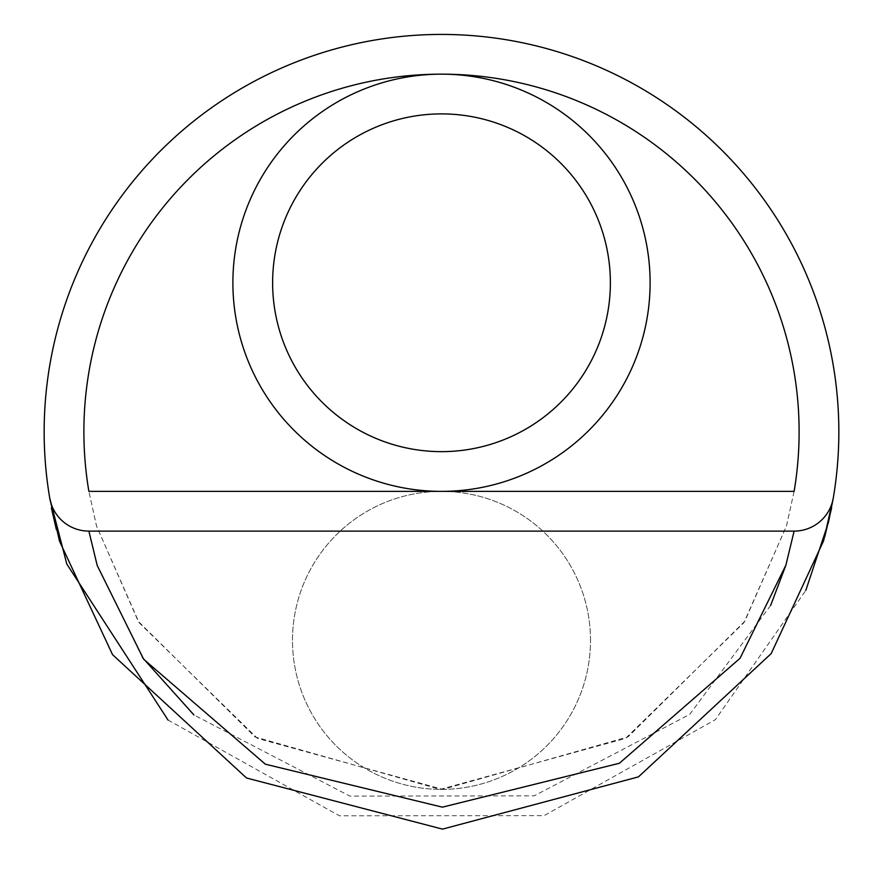 <?xml version="1.0" encoding="UTF-8"?>
<svg xmlns="http://www.w3.org/2000/svg" width="883" height="883" viewBox="0 0 883 883"><rect width="100%" height="100%" fill="white"/><g stroke="black" fill="none" stroke-linecap="round" stroke-linejoin="round"><path stroke-width="0.66" stroke-dasharray="4.42 3.31" d="M794.115 491.378L786.543 525.771L744.755 621.312L627.99 736.919L442.78 789.391L257.406 738.365L139.117 622.703L96.567 526.158L88.885 491.378L96.457 525.771L138.245 621.312L255.01 736.919L440.22 789.391L625.594 738.365L743.883 622.703L786.433 526.158L794.115 491.378A357.615 357.615 0 0 0 441.5 74.161A357.615 357.615 0 0 0 88.885 491.378M794.115 531.113A39.735 39.735 0 0 0 833.287 498.001A397.35 397.35 0 0 0 441.5 34.426A397.35 397.35 0 0 0 49.713 498.001A39.735 39.735 0 0 0 88.885 531.113L794.115 531.113L785.826 565.352M168.024 720.042L339.392 815.782L544.105 815.649L715.351 719.689L805.815 590.396M770.649 605.418L689.7 714.391L534.16 795.848L349.823 796.091L193.951 714.976M142.461 657.581L97.053 564.977L88.885 531.113M590.506 640.385A149.006 149.006 0 0 0 441.5 491.378A149.006 149.006 0 0 0 292.494 640.385A149.006 149.006 0 0 0 441.5 789.391A149.006 149.006 0 0 0 590.506 640.385A149.006 149.006 0 0 0 441.5 491.378A149.006 149.006 0 0 0 292.494 640.385A149.006 149.006 0 0 0 441.5 789.391A149.006 149.006 0 0 0 590.506 640.385M272.626 282.77A168.874 168.874 0 0 0 441.5 451.643A168.874 168.874 0 0 0 610.374 282.77A168.874 168.874 0 0 0 441.5 113.896A168.874 168.874 0 0 0 272.626 282.77M650.109 282.77A208.609 208.609 0 0 0 441.5 74.161A208.609 208.609 0 0 0 232.891 282.77A208.609 208.609 0 0 0 441.5 491.378A208.609 208.609 0 0 0 650.109 282.77M51.402 507.957L56.424 529.844"/><path stroke-width="1.32" d="M794.115 491.378A357.615 357.615 0 0 0 441.5 74.161A357.615 357.615 0 0 0 88.885 491.378L794.115 491.378L88.885 491.378M805.815 590.396L828.486 522.294L833.287 498.001A397.35 397.35 0 0 0 441.5 34.426A397.35 397.35 0 0 0 49.713 498.001L66.81 564.06L168.024 720.042M794.115 531.113A39.735 39.735 0 0 0 833.287 498.001L823.585 540.837L771.157 653.63L638.475 776.863L442.526 829.126L246.567 778.022L112.56 654.678L59.492 541.136L49.713 498.001A39.735 39.735 0 0 0 88.885 531.113L97.185 565.407L143.642 659.226L265.353 764.192L442.383 807.161L619.391 763.265L740.02 658.31L785.881 565.175L794.115 531.113L88.885 531.113M785.826 565.352L770.649 605.418M193.951 714.976L142.461 657.581M272.626 282.77A168.874 168.874 0 0 0 441.5 451.643A168.874 168.874 0 0 0 610.374 282.77A168.874 168.874 0 0 0 441.5 113.896A168.874 168.874 0 0 0 272.626 282.77M650.109 282.77A208.609 208.609 0 0 0 441.5 74.161A208.609 208.609 0 0 0 232.891 282.77A208.609 208.609 0 0 0 441.5 491.378A208.609 208.609 0 0 0 650.109 282.77M824.689 536.919L831.587 508.045M824.766 536.632L831.598 507.957M51.413 508.045L56.38 529.657"/></g></svg>
